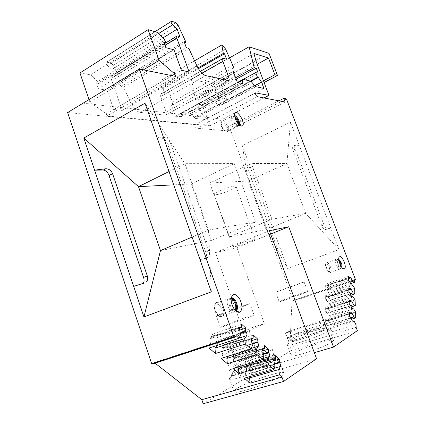 <?xml version="1.0" encoding="UTF-8"?>
<svg xmlns="http://www.w3.org/2000/svg" width="425" height="425" viewBox="0 0 425 425"><rect width="100%" height="100%" fill="white"/><g stroke="black" fill="none" stroke-linecap="round" stroke-linejoin="round"><path stroke-width="0.32" stroke-dasharray="2.12 1.59" d="M79.958 72.946L90.626 74.784L97.697 81.494L98.467 83.815L96.47 83.81L98.196 88.836L107.047 90.137L113.719 109.501L122.182 110.431L111.026 78.221L111.021 76.426L111.881 76.107L114.553 76.58L112.067 69.413L107.307 65.657C106.144 64.52 105.719 63.453 106.043 62.459L106.749 62.215L111.068 63.091L113.369 65.349L120.854 81.34L118.883 81.005L120.875 86.732L123.574 87.157L131.447 103.982C133.992 108.896 136.935 111.706 140.287 112.412L165.32 115.154L166.228 114.771L166.191 112.051L160.692 96.576L160.645 93.957L161.58 93.596L164.98 94.132L163.12 88.921L161.766 88.692L160.847 80.415L164.693 84.139L172.508 101.819L172.566 104.964L171.525 105.384L175.413 116.259L181.209 116.609L181.443 113.348L181.624 112.705L182.16 112.487L190.724 113.512L195.388 118.448L204.893 119.489L202.683 113.401L199.367 109.108L198.443 108.986L196.817 104.507L199.601 104.911L197.843 100.072L195.521 99.71L191.436 79.454L213.568 83.964L221.367 105.172L218.471 104.731L226.939 100.231L220.979 84.086L205.02 80.777L206.736 88.166L209.089 94.594L200.382 99.338L209.987 125.736L264.005 97.952M206.736 88.166L255.962 61.019M82.875 103.137L121.741 107.621L175.748 76.442M67.628 112.551L194.995 124.668C194.74 126.236 195.341 127.431 196.796 128.26L227.89 130.921L226.658 127.553L229.702 127.84L293.192 300.48L292.947 301.256L291.959 301.033L289.855 347.485L290.998 350.625L262.358 367.954L248.402 328.812L227.529 338.629L242.144 380.189L203.208 403.75M155.098 363.194L154.254 362.541L153.754 363.635M209.987 125.736L106.973 115.956L106.245 113.82L89.85 102.027L88.974 99.455M200.382 99.338C199.612 97.091 199.548 95.466 200.196 94.451C200.786 93.718 201.684 93.728 202.874 94.483L218.471 104.731M278.933 100.826L226.658 127.553M285.127 102.021L227.89 130.921M286.45 98.935L229.702 127.84M287.672 268.526L266.103 229.564L305.729 213.43L338.991 249.618L287.672 268.526L242.33 145.658L290.466 122.251L286.896 163.471L248.264 181.018L242.33 145.658M338.991 249.618L290.466 122.251M355.353 279.294L293.192 300.48M195.086 124.578L208.505 117.619L222.785 119.266M255.499 92.942L208.505 117.619L121.741 107.621L106.973 115.956M106.245 113.82L172.013 75.682M209.089 94.594C208.303 92.337 208.223 90.706 208.85 89.702C209.429 88.974 210.306 88.995 211.491 89.765L226.939 100.231L263.457 80.814M220.979 84.086L257.178 64.239M205.02 80.777L253.948 53.438M291.603 335.511L289.329 331.08L285.388 333.205L320.253 322.177L323.855 320.137L324.992 325.061L325.183 324.743C325.784 322.857 301.723 330.613 291.603 335.511L324.992 325.061M320.253 322.177L321.401 327.17C311.275 332.207 285.494 340.43 287.332 338.103L287.688 337.694L285.388 333.205M293.946 145.77L299.253 145.313L295.402 145.09L294.833 145.377C294.435 146.104 294.557 147.353 295.194 149.133L324.015 225.006C325.104 227.582 326.188 228.878 327.271 228.9L330.777 228.055L325.752 229.489C324.248 229.633 322.931 228.427 321.805 225.877L293.064 150.115C292.442 148.336 292.458 147.023 293.117 146.173L295.402 145.09M305.729 213.43L286.896 163.471L251.366 163.535L209.759 182.994L248.264 181.018L266.103 229.564L229.133 236.922L271.936 219.204L305.729 213.43M246.256 167.987L250.548 167.928L248.221 167.073L245.602 168.316C245.103 169.065 245.151 170.298 245.74 172.019L272.638 245.161C273.673 247.632 274.794 248.848 276.006 248.8L280.001 247.743L278.056 248.003C277.413 247.828 276.606 246.489 275.623 243.987L272.638 245.161M248.221 167.073L247.918 167.232L248.62 170.685L275.623 243.987M332.063 325.231L330.177 324.307L328.297 320.726L327.234 320.014L327.075 321.04L325.635 319.515L325.63 323.845L327.08 325.364L328.312 328.281L330.198 328.631L332.111 331.718L332.063 325.231L351.236 319.271M332.111 331.718L356.012 324.408M356.123 327.367L289.855 347.485M354.322 279.783L291.959 301.033M331.808 290.073L330.007 289.043L328.212 285.595L327.176 284.862L327.043 285.759L325.667 284.235L325.662 288.171L327.048 289.701L328.228 292.48L330.023 292.984L331.851 295.986L331.808 290.073L350.317 283.804M331.851 295.986L354.647 288.373M331.893 301.437L330.06 300.443L328.238 296.947L327.197 296.22L327.053 297.16L325.656 295.63L325.651 299.694L327.059 301.224L328.254 304.045L330.082 304.502L331.936 307.53L331.893 301.437L350.609 295.263M331.936 307.53L355.087 300.007M331.978 313.151L330.119 312.189L328.265 308.656L327.213 307.934L327.064 308.911L325.646 307.387L325.64 311.583L327.069 313.103L328.286 315.972L330.14 316.381L332.021 319.435L331.978 313.151L350.912 307.078M332.021 319.435L355.544 312.014M264.26 323.579L244.046 333.221L215.395 252.604L236.9 247.605L264.26 323.579L248.402 328.812M244.046 333.221L227.529 338.629M235.902 366.568L233.309 361.293L227.811 364.257L267.304 352.197L272.382 349.318L273.7 355.178L274.242 354.418C274.848 351.953 248.63 360.32 235.902 366.568L273.7 355.178M267.304 352.197L268.637 358.147C255.813 364.645 227.311 373.612 229.532 370.547L230.43 369.617L227.811 364.257M236.167 335.718L154.254 362.541M156.889 137.025L163.115 138.476C164.911 139.219 166.51 141.371 167.917 144.93L205.769 252.03C206.63 254.602 206.805 256.546 206.295 257.863L205.493 258.565L199.984 259.569L207.469 257.768L208.627 256.923C209.467 255.468 209.467 253.449 208.617 250.867L170.606 143.528C169.15 139.99 167.269 137.982 164.969 137.498L156.889 137.025M211.331 291.837L208.542 230.047L184.933 163.657L144.999 103.227M215.395 252.604L269.423 230.711M316.556 358.743L242.144 380.189M237.23 388.296C235.067 389.64 233.941 390.655 233.851 391.345C231.795 396.854 285.101 377.655 283.911 373.309C285.032 369.139 248.641 380.912 237.23 388.296M169.023 171.535L184.933 163.657L234.287 163.567L255.664 221.988L208.542 230.047L192.079 237.081M234.775 117.077C233.638 115.993 232.709 115.648 231.997 116.041L231.625 116.423C231.088 117.412 231.195 118.957 231.933 121.072C234.148 125.816 236.162 127.59 237.963 126.39L238.244 123.988M231.221 298.329L228.825 298.106L227.975 298.865C226.897 300.672 226.892 303.222 227.954 306.515C230.334 311.801 232.714 313.443 235.099 311.445L235.514 310.664M238.622 244.131C245.278 241.416 254.846 238.361 255.154 238.845C256.748 239.36 233.803 247.764 233.123 246.914C232.937 246.633 234.77 245.708 238.622 244.131M236.9 247.605L270.651 234.032M232.868 375.843C230.685 377.108 229.532 378.038 229.415 378.638L229.691 379.073C232.114 381.586 275.368 365.999 278.89 361.34L279.342 360.639C280.643 356.979 244.402 368.905 232.868 375.843M216.957 345.456L217.143 345.206C217.674 343.942 217.409 342.672 216.346 341.408L215.964 341.078L240.252 333.099M215.964 341.078L216.415 337.843L239.7 330.129M216.415 337.843L212.24 334.178L241.697 324.291M212.24 334.178L211.772 337.413L239.413 328.217M211.772 337.413L210.051 337.057L209.791 338.821L210.747 344.516L240.566 334.767M210.747 344.516L209.036 348.033M228.411 356.134L228.9 355.422C229.394 354.147 229.128 352.893 228.092 351.661L227.726 351.342L252.036 343.65M227.726 351.342L228.119 348.118L251.462 340.669M228.119 348.118L224.071 344.563L253.358 335.097M224.071 344.563L223.662 347.793L251.218 338.959M223.662 347.793L222.025 347.438L221.77 349.233L222.758 354.875L252.397 345.541M222.758 354.875L221.154 358.402M239.583 366.435L240.295 365.325C240.757 364.05 240.486 362.807 239.477 361.601L239.121 361.287L263.436 353.876M239.121 361.287L239.466 358.078L262.847 350.885M239.466 358.078L235.54 354.631L264.653 345.562M235.54 354.631L235.184 357.85L262.65 349.366M235.184 357.85L233.633 357.505L233.389 359.322L234.393 364.91L263.856 355.98M234.393 364.91L232.889 368.448M250.468 376.391L251.345 374.924C251.781 373.649 251.504 372.417 250.522 371.243L250.176 370.94L274.486 363.795M250.176 370.94L250.474 367.737L273.875 360.793M250.474 367.737L246.665 364.395L275.602 355.704M246.665 364.395L246.357 367.604L273.721 359.454M246.357 367.604L244.89 367.264L244.646 369.102L245.671 374.638L274.954 366.084M245.671 374.638L244.269 378.186M133.684 286.397L142.933 283.645M255.664 221.988L211.427 240.444L160.491 250.575M211.427 240.444L191.346 183.94L173.708 184.848M191.346 183.94L234.287 163.567M233.309 361.293L272.382 349.318M230.43 369.617L268.637 358.147M357.372 330.661L290.998 350.625M332.042 342.082C324.721 347.358 289.467 358.828 291.162 355.454C290.705 352.213 334.512 336.839 333.545 340.611L332.042 342.082M314.335 352.702L262.358 367.954M340.467 265.152L340.377 268.892C338.757 271.421 334.002 261.439 335.851 259.383L336.143 259.133C337.036 258.857 338.066 259.771 339.23 261.869M328.031 331.309C321.188 335.846 288.74 346.842 287.465 345.1L287.305 344.834C287.013 342.051 330.708 326.65 329.572 329.959L328.031 331.309M330.023 292.984L352.824 285.308M330.007 289.043L327.048 290.062M327.043 285.759L348.479 278.396M325.667 284.235L348.42 276.383M325.662 288.171L348.537 280.351M327.048 289.701L349.897 281.924M330.082 304.502L353.239 296.91M330.06 300.443L350.274 293.749M327.053 297.16L348.824 289.877M325.656 295.63L348.766 287.868M325.651 299.694L348.888 291.964M327.059 301.224L350.269 293.537M330.14 316.381L353.664 308.89M330.119 312.189L350.652 305.586M327.064 308.911L349.18 301.723M325.646 307.387L349.122 299.721M325.64 311.583L349.249 303.949M327.069 313.103L350.646 305.517M330.198 328.631L354.105 321.252M330.177 324.307L350.981 317.815M327.075 321.04L349.547 313.947M325.635 319.515L349.488 311.955M325.63 323.845L349.621 316.317M327.08 325.364L351.045 317.884M271.936 219.204L251.366 163.535M209.759 182.994L229.133 236.922M287.688 337.694L321.401 327.17M289.329 331.08L323.855 320.137M89.85 102.027L143.395 69.865M90.626 74.784L157.983 32.582M96.47 83.81L163.928 42.373M98.196 88.836L165.84 47.674M107.047 90.137L173.99 49.831M113.719 109.501L181.385 70.263M122.182 110.431L189.13 71.974M114.553 76.58L179.881 36.688M112.067 69.413L162.897 37.953M120.854 81.34L184.593 42.93M118.883 81.005L184.11 41.607M120.875 86.732L186.309 47.637M123.574 87.157L188.785 48.322M164.98 94.132L226.557 59.224M163.12 88.921L198.401 68.723M161.766 88.692L197.949 67.942M160.847 80.415L194.57 60.807M164.693 84.139L225.59 49.056M172.508 101.819L233.835 67.703M171.525 105.384L233.213 71.235M175.413 116.259L237.463 82.636M204.893 119.489L263.946 88.48M202.683 113.401L254.495 85.871M199.367 109.108L251.186 81.297M198.443 108.986L250.405 81.069M196.817 104.507L243.18 79.385M199.601 104.911L258.193 73.254M197.843 100.072L236.173 79.167M195.521 99.71L235.652 77.77M191.436 79.454L229.495 57.89M213.568 83.964L269.036 53.353M221.367 105.172L264.1 82.524M219.412 190.878C225.877 187.866 235.498 185.284 236.029 186.384C238.027 188.041 215.363 196.462 214.274 194.469C213.956 193.827 215.672 192.626 219.412 190.878M299.328 294.063L307.663 291.534L306.452 292.15C300.985 294.61 277.674 302.812 279.177 301.75C279.305 301.362 290.679 297.027 299.328 294.063M302.887 282.54L275.708 292.241C275.979 291.816 305.506 281.175 304.125 282.003L302.887 282.54M245.448 317.475C251.17 315.536 254.023 314.712 254.007 314.999C253.985 315.897 218.333 328.785 220.347 327.17L245.448 317.475M218.87 314.771L216.373 315.844C214.232 317.077 249.794 304.21 249.953 303.694C251.494 302.781 226.998 311.509 218.87 314.771M238.993 121.136L241.974 121.481M257.396 96.677L196.796 128.26M289.043 340.202C292.586 336.812 326.485 325.12 325.805 327.547L324.408 328.759C317.698 333.051 286.647 343.336 288.671 340.643L289.043 340.202M234.079 371.28C232.273 372.305 231.28 373.07 231.088 373.575C228.39 377.99 276.346 360.703 274.948 357.76C275.644 354.891 244.083 365.383 234.079 371.28M221.643 126.655C223.752 132.441 228.597 132.818 226.461 127.112C224.411 121.428 219.518 120.87 221.643 126.655M221.967 126.172C224.166 130.873 226.196 132.616 228.05 131.394C230.222 128.547 223.603 118.208 221.707 121.539C221.154 122.527 221.239 124.073 221.967 126.172M234.616 116.232L233.272 116.152C232.459 116.838 232.443 118.325 233.224 120.62C235.53 125.322 237.384 126.724 238.781 124.828L238.823 124.621M234.542 115.621L233.373 116.769L233.899 120.264C235.503 123.903 237.161 125.619 238.861 125.412L239.264 125.04M215.22 311.015C217.839 318.495 223.927 315.993 221.287 308.688C218.763 301.352 212.596 303.556 215.22 311.015M215.608 310.898C217.961 316.126 220.368 317.735 222.817 315.722C226.408 311.36 218.997 298.318 215.725 303.291C214.604 305.097 214.567 307.631 215.608 310.898M231.232 298.276L230.318 298.467C228.682 299.694 228.427 302.186 229.558 305.936C231.428 310.239 233.426 311.828 235.551 310.702M231.258 298.068L229.824 300.215L230.393 305.639C231.896 309.31 233.665 311.047 235.7 310.845M234.159 372.55C231.551 374.048 230.616 374.988 231.354 375.365C233.601 377.453 272.032 363.598 275.336 359.502C280.861 354.551 245.352 365.893 234.159 372.55M217.143 345.206L239.121 338.072M216.346 341.408L240.337 333.535M211.39 337.078L239.456 327.723M209.791 338.821L239.482 328.955M228.9 355.422L251.223 348.442M228.092 351.661L252.115 344.069M223.29 347.469L251.271 338.486M221.77 349.233L251.292 339.788M240.295 365.325L262.905 358.509M239.477 361.601L263.516 354.28M234.823 357.537L262.708 348.909M233.389 359.322L262.724 350.28M251.345 374.924L274.189 368.289M250.522 371.243L274.566 364.183M246.006 367.296L273.79 359.013M244.646 369.102L273.806 360.448M144.479 283.183L141.902 284.224M208.617 250.867L205.769 252.03M207.469 257.768L205.493 258.565M170.606 143.528L167.917 144.93M164.969 137.498L163.115 138.476M329.306 267.235C330.262 272.866 329.232 273.264 326.214 268.425C325.279 262.793 326.31 262.395 329.306 267.235M341.897 267.49L341.402 268.069C339.835 268.908 336.621 262.151 337.461 259.787L338.773 259.192M341.376 266.757L341.238 267.66C340.053 271.336 334.873 260.461 337.291 259.362L338.858 260.073M330.432 266.826C331.325 269.376 331.452 271.192 330.815 272.266C329.12 274.805 324.392 264.902 326.315 262.831C327.537 262.023 328.913 263.351 330.432 266.826M325.093 329.672C318.915 333.678 290.047 343.49 288.841 342.029C285.01 340.547 331.054 324.302 326.251 328.849L325.093 329.672M328.228 292.48L351.103 284.75M328.212 285.595L348.489 278.635M327.043 285.403L349.759 277.594M328.254 304.045L351.491 296.406M328.238 296.947L348.829 290.068M327.053 296.788L350.126 289.069M327.059 301.591L350.28 293.909M328.286 315.972L351.889 308.433M328.265 308.656L349.185 301.856M327.064 308.534L350.503 300.905M327.069 313.485L350.662 305.899M328.312 328.281L352.304 320.854M328.297 320.726L349.552 314.022M327.075 320.647L350.891 313.124M327.08 325.757L351.055 318.283M278.056 248.003L276.006 248.8M248.62 170.685L245.74 172.019M295.194 149.133L293.064 150.115M324.015 225.006L321.805 225.877M327.271 228.9L325.752 229.489M97.697 81.494L164.884 40.12M97.915 84.033L164.273 43.339M111.026 78.221L164.969 45.257M111.881 76.107L177.422 35.95M107.307 65.657L158.791 33.463M106.749 62.215L171.817 21.293M111.068 63.091L175.796 22.605M113.369 65.349L178.038 25.123M131.447 103.982L197.072 66.215M140.287 112.412L205.647 75.613M165.32 115.154L228.352 80.628M166.191 112.051L224.756 79.831M160.692 96.576L201.875 73.228M161.58 93.596L223.476 58.368M180.667 116.832L242.202 83.683M181.39 115.956L241.528 83.534M181.443 113.348L237.958 82.742M182.16 112.487L243.222 79.395M190.724 113.512L250.925 81.191M192.095 114.601L252.227 82.413M194.028 117.369L254.15 85.393M195.388 118.448L255.436 86.599M211.491 89.765L202.874 94.483M255.537 92.878L194.995 124.668M329.301 330.374L326.251 328.849L325.183 324.743M287.465 345.1L288.841 342.029L288.671 340.643L287.332 338.103M278.89 361.34L275.336 359.502L274.242 354.418M229.691 379.073L231.354 375.365L231.088 373.575L229.532 370.547M235.79 336.844L234.589 337.232M237.963 126.39L228.05 131.394L226.27 131.931C224.83 131.877 223.242 130.103 221.505 126.597C220.442 120.753 220.851 124.111 221.707 121.539L231.625 116.423M234.595 114.054L233.373 116.769L233.272 116.152L231.997 116.041M240.045 125.641L238.861 125.412L238.781 124.828L238.207 125.811M235.099 311.445L222.817 315.722C221.489 316.561 220.665 316.853 220.341 316.604L219.247 316.349C219.794 316.806 216.612 315.058 215.034 311.089C213.748 305.607 214.652 305.798 214.545 305.394L215.725 303.291L227.975 298.865M231.359 297.511L229.824 300.215L230.318 298.467L228.825 298.106M283.911 373.309L279.342 360.639M233.851 391.345L229.415 378.638M210.051 337.057L239.679 327.17M222.025 347.438L251.483 337.976M233.633 357.505L262.91 348.442M244.89 367.264L273.982 358.583M208.627 256.923L206.295 257.863M355.199 280.07L354.859 280.187M354.344 280.362L292.947 301.256M340.59 268.478L341.238 267.66L341.402 268.069L342.906 268.531M336.143 259.133L337.291 259.362L337.461 259.787L338.911 257.486M335.851 259.383L326.315 262.831C325.444 264.456 325.146 262.979 325.768 267.267C327.733 272.053 329.412 273.721 330.815 272.266L340.377 268.892M287.305 344.834L291.162 355.454M329.572 329.959L333.545 340.611M327.176 284.862L349.871 277.052M327.197 296.22L350.243 288.495M327.213 307.934L350.625 300.305M327.234 320.014L351.023 312.487M247.918 167.232L245.602 168.316M294.833 145.377L293.117 146.173M98.467 83.815L164.316 43.446M165.431 42.76L165.75 42.569M111.021 76.426L164.411 43.711M106.043 62.459L154.955 31.694M166.228 114.771L228.538 80.649M160.645 93.957L200.255 71.405M172.566 104.964L233.267 71.379M233.458 71.272L234.117 70.911M181.209 116.609L242.308 83.693M181.624 112.705L237.405 82.471M208.85 89.702L200.196 94.451M214.274 194.469L233.123 246.914M236.029 186.384L255.154 238.845M275.708 292.241L279.177 301.75M304.125 282.003L307.663 291.534M254.007 314.999L249.953 303.694M220.347 327.17L216.373 315.844"/><path stroke-width="0.64" d="M263.457 80.814L274.885 74.736L268.51 58.023L253.948 53.438L255.962 61.019L268.972 95.381L255.537 92.878C255.42 94.451 256.041 95.715 257.396 96.677L285.127 102.021L283.741 98.382L278.933 100.826M264.005 97.952L268.972 95.381M173.708 184.848L138.492 186.655L160.491 250.575L143.953 316.938L211.331 291.837L144.999 103.227L83.805 138.045L138.492 186.655L169.023 171.535M143.953 316.938L133.684 286.397L143.209 283.337C144.218 281.881 144.341 279.926 143.581 277.472L109.034 175.525C107.674 172.173 105.761 170.345 103.302 170.042L94.605 170.165L133.684 286.397M146.258 282.11C147.698 280.473 148.049 278.418 147.305 275.947L112.567 173.692C111.132 170.361 108.853 168.72 105.729 168.762L94.605 170.165L83.805 138.045M139.357 69.047L67.628 112.551L151.661 363.699L233.888 336.797L139.357 69.047L175.748 76.442L174.877 74.019L159.109 60.424L148.102 29.681L157.983 32.582L164.884 40.12L165.75 42.569L163.928 42.373L165.84 47.674L173.99 49.831L181.385 70.263L189.13 71.974L176.795 38.032L176.667 36.199L177.422 35.95L179.881 36.688L177.135 29.139L172.561 24.857C171.418 23.582 170.967 22.456 171.19 21.478L171.817 21.293L175.796 22.605L178.038 25.123L185.916 42.133L184.11 41.607L186.309 47.637L188.785 48.322L197.072 66.215C199.718 71.464 202.571 74.598 205.647 75.613L228.352 80.628L229.139 80.32L228.916 77.541L222.886 61.317L222.657 58.65L223.476 58.368L226.557 59.224L224.522 53.763L223.29 53.407L221.882 44.922L225.59 49.056L233.835 67.703L234.117 70.911L233.213 71.235L237.463 82.636L242.67 83.497L242.648 80.208L242.755 79.571L243.222 79.395L250.925 81.191L255.436 86.599L263.946 88.48L261.545 82.121L258.294 77.483L257.46 77.276L255.696 72.601L258.193 73.254L256.28 68.202L254.192 67.628L249.103 46.777L269.036 53.353L277.472 75.438L274.885 74.736M283.741 98.382L286.45 98.935L355.353 279.294L355.199 280.07L354.322 279.783L354.423 282.413L352.681 281.334L350.869 277.817L349.871 277.052L349.77 277.955L348.42 276.383L348.537 280.351L349.897 281.924L351.103 284.75L352.824 285.308L354.647 288.373L354.854 293.861L353.09 292.82L351.252 289.255L350.243 288.495L350.136 289.441L348.766 287.868L348.888 291.964L350.269 293.537L351.491 296.406L353.239 296.91L355.087 300.007L355.305 305.676L353.515 304.661L351.645 301.054L350.625 300.305L350.513 301.288L349.122 299.721L349.249 303.949L350.646 305.517L351.889 308.433L353.664 308.89L355.544 312.014L355.767 317.863L353.951 316.891L352.049 313.236L351.023 312.487L350.901 313.517L349.488 311.955L349.621 316.317L351.045 317.884L352.304 320.854L354.105 321.252L356.012 324.408L356.123 327.367L357.372 330.661L333.535 347.066L288.729 226.764L269.423 230.711L316.556 358.743L283.528 381.469L203.208 403.75L201.817 399.681L155.098 363.194M234.589 337.232L153.754 363.635L151.661 363.699M88.974 99.455L79.958 72.946L148.102 29.681M172.013 75.682L174.877 74.019M257.178 64.239L268.51 58.023M283.528 381.469L281.966 377.129L279.438 374.845L278.747 369.543L280.394 366.488C280.771 365.203 280.468 363.949 279.496 362.732L279.156 362.419L279.342 359.173L275.602 355.704L275.395 358.955L273.982 358.583L273.806 360.448L274.954 366.084L273.711 369.665L268.43 364.889L267.771 359.545L269.524 356.517C269.928 355.231 269.636 353.967 268.632 352.718L268.281 352.399L268.515 349.143L264.653 345.562L264.403 348.824L262.91 348.442L262.724 350.28L263.856 355.98L262.517 359.545L257.067 354.615L256.44 349.228L258.31 346.226C258.745 344.946 258.453 343.666 257.423 342.391L257.061 342.056L257.343 338.789L253.358 335.097L253.061 338.369L251.483 337.976L251.292 339.788L252.397 345.541L250.962 349.095L245.326 344.006L244.742 338.571L246.728 335.601C247.201 334.326 246.909 333.035 245.852 331.723L245.48 331.378L245.815 328.105L241.697 324.291L241.347 327.569L239.679 327.17L239.482 328.955L240.566 334.767L239.02 338.3L236.167 335.718L235.79 336.844L233.888 336.797M232.162 305.049C234.334 310.308 236.842 312.704 239.679 312.237C242.643 309.836 242.648 305.389 239.695 298.908C235.96 293.516 233.182 293.048 231.359 297.511C230.929 299.71 231.195 302.228 232.162 305.049M235.328 118.904C237.57 123.967 239.859 126.353 242.202 126.06C246.633 123.866 235.987 106.967 234.595 114.054L235.328 118.904M344.229 261.88C345.541 265.721 345.594 268.085 344.377 268.988C342.231 270.162 337.753 260.753 338.911 257.486C340.191 255.452 341.966 256.918 344.229 261.88M350.317 283.804L354.423 282.413M350.609 295.263L354.854 293.861M350.912 307.078L355.305 305.676M351.236 319.271L355.767 317.863M273.711 369.665L244.269 378.186L250.097 383.169L279.438 374.845M262.517 359.545L232.889 368.448L238.898 373.591L268.43 364.889M250.962 349.095L221.154 358.402L227.348 363.704L257.067 354.615M239.02 338.3L209.036 348.033L215.433 353.51L245.326 344.006M281.966 377.129L201.817 399.681M160.491 250.575L192.079 237.081M238.244 123.988C237.766 121.343 236.613 119.037 234.775 117.077M235.514 310.664L235.673 310.202C236.279 305.272 234.797 301.309 231.221 298.329M270.651 234.032L288.729 226.764M215.433 353.51L214.986 348.171L244.742 338.571M214.986 348.171L216.957 345.456M240.252 333.099L245.48 331.378M239.7 330.129L245.815 328.105M239.413 328.217L241.347 327.569M227.348 363.704L226.86 358.413L256.44 349.228M226.86 358.413L228.411 356.134M252.036 343.65L257.061 342.056M251.462 340.669L257.343 338.789M251.218 338.959L253.061 338.369M238.898 373.591L238.372 368.337L267.771 359.545M238.372 368.337L239.583 366.435M263.436 353.876L268.281 352.399M262.847 350.885L268.515 349.143M262.65 349.366L264.403 348.824M250.097 383.169L249.533 377.963L278.747 369.543M249.533 377.963L250.468 376.391M274.486 363.795L279.156 362.419M273.875 360.793L279.342 359.173M273.721 359.454L275.395 358.955M142.933 283.645L143.209 283.337M333.535 347.066L314.335 352.702M339.23 261.869L340.467 265.152M349.908 282.28L352.681 281.334M348.479 278.396L349.77 277.955M350.274 293.749L353.09 292.82M348.824 289.877L350.136 289.441M350.652 305.586L353.515 304.661M349.18 301.723L350.513 301.288M350.981 317.815L353.951 316.891M349.547 313.947L350.901 313.517M143.395 69.865L159.109 60.424M162.897 37.953L177.135 29.139M184.593 42.93L185.916 42.133M198.401 68.723L224.522 53.763M197.949 67.942L223.29 53.407M194.57 60.807L221.882 44.922M254.495 85.871L261.545 82.121M251.186 81.297L258.294 77.483M250.405 81.069L257.46 77.276M243.18 79.385L255.696 72.601M236.173 79.167L256.28 68.202M235.652 77.77L254.192 67.628M229.495 57.89L249.103 46.777M264.1 82.524L277.472 75.438M255.914 92.73L255.499 92.942M238.823 124.621C238.744 121.157 237.341 118.357 234.616 116.232M239.264 125.04C240.784 123.128 236.98 115.531 234.542 115.621M235.551 310.702L236.396 309.214C237.633 305.511 234.18 298.196 231.232 298.276M235.7 310.845L235.822 310.808C240.12 309.559 235.253 296.013 231.258 298.068M239.121 338.072L246.728 335.601M240.337 333.535L245.852 331.723M239.456 327.723L240.97 327.223M251.223 348.442L258.31 346.226M252.115 344.069L257.423 342.391M251.271 338.486L252.694 338.029M262.905 358.509L269.524 356.517M263.516 354.28L268.632 352.718M262.708 348.909L264.053 348.495M274.189 368.289L280.394 366.488M274.566 364.183L279.496 362.732M273.79 359.013L275.055 358.636M112.567 173.692L109.034 175.525M105.729 168.762L103.302 170.042M147.305 275.947L143.581 277.472M338.773 259.192L341.317 262.942C342.024 264.897 342.215 266.411 341.897 267.49M338.858 260.073L340.648 263.181L341.376 266.757M348.489 278.635L350.869 277.817M348.829 290.068L351.252 289.255M349.185 301.856L351.645 301.054M349.552 314.022L352.049 313.236M164.273 43.339L165.256 42.739M164.969 45.257L176.795 38.032M158.791 33.463L172.561 24.857M224.756 79.831L228.916 77.541M201.875 73.228L222.886 61.317M241.528 83.534L242.787 82.854M237.958 82.742L242.648 80.208M240.045 125.641L242.202 126.06M239.679 312.237L235.822 310.808L236.396 309.214L235.673 310.202M354.859 280.187L354.344 280.362M342.906 268.531L344.377 268.988M164.316 43.446L165.431 42.76M164.411 43.711L176.667 36.199M154.955 31.694L171.19 21.478M228.538 80.649L229.139 80.32M200.255 71.405L222.657 58.65M242.308 83.693L242.67 83.497M237.405 82.471L242.755 79.571"/></g></svg>
